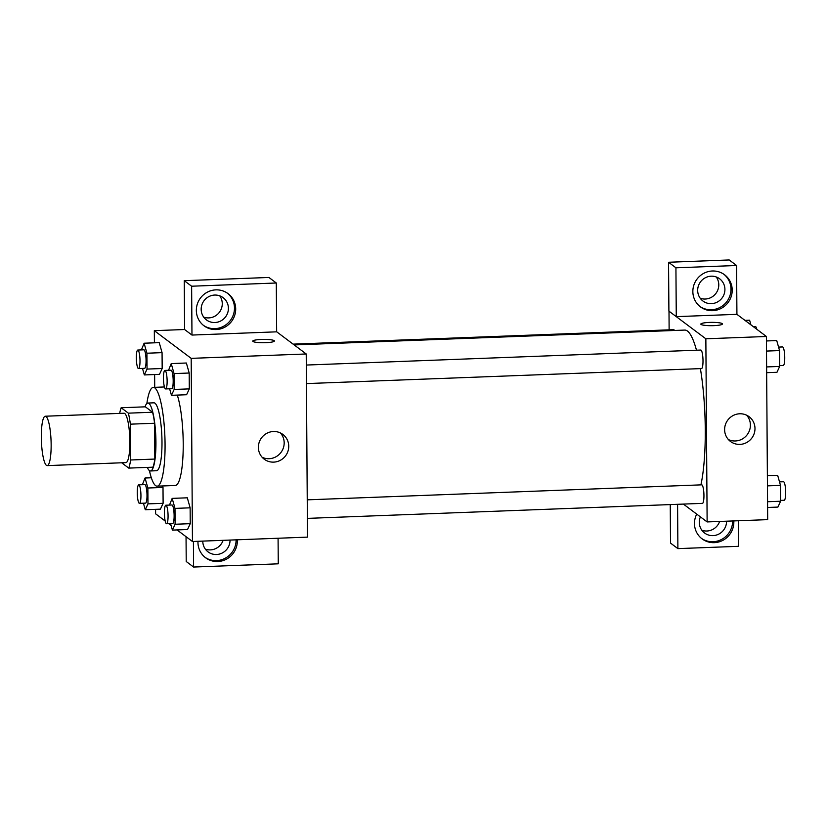 <?xml version="1.0" encoding="UTF-8"?>
<svg xmlns="http://www.w3.org/2000/svg" width="827" height="827" viewBox="0 0 827 827"><rect width="100%" height="100%" fill="white"/><g stroke="black" fill="none" stroke-linecap="round" stroke-linejoin="round"><path stroke-width="1.24" d="M46.405 465.343A24.717 4.828 87.8 0 1 41.35 439.158A24.717 4.828 87.8 0 1 45.299 416.219A24.717 4.828 87.8 0 1 51.057 440.739A24.717 4.828 87.8 0 1 47.17 465.611A24.717 4.828 87.8 0 1 46.405 465.343M45.299 416.219L124.009 413.231A24.717 4.828 87.8 0 1 129.777 437.741A24.717 4.828 87.8 0 1 125.89 462.624L47.17 465.611M121.156 407.752L145.376 406.822L152.581 412.239A33.194 6.482 87.8 0 1 154.577 423.248L154.825 459.068L130.604 459.988L130.356 424.168A33.194 6.482 87.8 0 0 128.361 413.159L121.156 407.752A33.194 6.482 87.8 0 0 119.688 413.397M121.662 462.779L128.743 468.103A33.194 6.482 87.8 0 0 130.604 459.988M154.825 459.068A33.194 6.482 87.8 0 1 152.964 467.183L128.743 468.103M147.32 467.4A33.979 6.637 -92.2 0 0 150.462 470.966A33.979 6.637 -92.2 0 0 155.807 436.749A33.979 6.637 -92.2 0 0 147.878 403.049A33.979 6.637 -92.2 0 0 145.014 406.843M147.878 403.049L153.936 402.821A33.979 6.637 87.8 0 1 161.865 436.522A33.979 6.637 87.8 0 1 156.52 470.728L150.462 470.966M154.577 423.248L130.356 424.168M152.581 412.239L128.361 413.159M146.865 403.504A49.424 9.655 87.8 0 1 153.346 387.387A49.424 9.655 87.8 0 1 164.883 436.408A49.424 9.655 87.8 0 1 157.099 486.173A49.424 9.655 87.8 0 1 155.569 485.614A49.424 9.655 87.8 0 1 149.418 470.594M177.288 395.089A49.424 9.655 87.8 0 1 183.17 450.312A49.424 9.655 87.8 0 1 175.272 485.48L157.099 486.173M177.05 529.931L192.453 541.499L191.182 358.36L154.318 330.666L154.411 342.823M154.628 374.548L154.721 387.336M155.569 509.339L155.6 513.815L165.183 521.01M168.708 523.656L171.086 525.445M143.433 503.209L145.273 509.732L160.407 509.153L163.115 503.302L163.002 487.444L162.588 485.956L163.002 487.444L147.868 488.013L145.045 478.006L142.347 484.705M142.492 368.418L144.332 374.931L159.466 374.362L162.175 368.511L162.061 352.643L159.249 342.636L144.105 343.215L141.407 349.904M169.618 388.793L171.458 395.316L186.592 394.737L189.3 388.886L189.187 373.018L186.375 363.012L171.23 363.591L168.532 370.289M170.558 523.584L172.398 530.107L187.533 529.528L190.241 523.677L190.127 507.819L187.315 497.813L172.171 498.381L169.473 505.08M265.725 342.678A10.813 1.664 179.6 0 1 252.762 341.137A10.813 1.664 179.6 0 1 263.565 339.401A10.813 1.664 179.6 0 1 274.388 340.982A10.813 1.664 179.6 0 1 265.725 342.678M191.967 335.059L191.626 286.214L276.301 282.999L276.642 331.834L191.967 335.059L184.597 329.518L154.318 330.666M192.453 541.499L307.499 537.126L306.228 353.977L191.182 358.36M306.228 353.977L276.642 331.761M274.388 340.982A10.813 1.664 -0.4 0 0 263.565 339.401A10.813 1.664 -0.4 0 0 252.762 341.137M196.34 310.466A20.075 19.445 -53.1 0 1 207.298 292.189A20.075 19.445 -53.1 0 1 228.076 293.657A20.075 19.445 -53.1 0 1 231.57 321.393A20.075 19.445 -53.1 0 1 203.959 325.766A20.075 19.445 -53.1 0 1 196.34 310.466M203.349 325.3A20.075 19.445 126.9 0 0 230.34 320.473A20.075 19.445 126.9 0 0 227.456 293.213M214.7 295.053A13.904 13.47 -53.1 0 1 227.694 312.802A13.904 13.47 -53.1 0 1 206.44 319.904A13.904 13.47 -53.1 0 1 214.7 295.053M219.724 295.828A13.904 13.47 -53.1 0 1 203.721 317.134M276.301 282.999L268.93 277.458L184.256 280.684L191.626 286.214M184.597 329.518L184.256 280.684M258.375 447.397A15.496 15.01 -53.1 0 1 282.865 434.433A15.496 15.01 -53.1 0 1 285.563 455.832A15.496 15.01 -53.1 0 1 258.375 447.397M262.138 457.269A15.496 15.01 126.9 0 0 280.415 432.945M237.277 539.793A20.075 19.445 -53.1 0 1 226.867 558.938A20.075 19.445 -53.1 0 1 205.582 557.749A20.075 19.445 -53.1 0 1 197.963 542.45A20.075 19.445 -53.1 0 1 197.984 541.292M193.415 541.468L193.59 567.043L278.265 563.818L278.079 538.243M204.972 557.284A20.075 19.445 126.9 0 0 225.554 558.06A20.075 19.445 126.9 0 0 236.088 539.845M230.03 540.072A13.904 13.47 -53.1 0 1 208.063 551.888A13.904 13.47 -53.1 0 1 202.791 541.106M223.114 540.331A13.904 13.47 -53.1 0 1 205.334 549.118M193.59 567.043L186.22 561.502L186.044 536.682M294.174 344.931L684.777 330.076A86.504 16.902 87.8 0 1 696.489 350.214M700.397 368.615A86.504 16.902 87.8 0 1 700.914 484.87M307.375 518.384L702.454 503.364A9.273 1.809 -92.2 0 0 703.932 494.763A9.273 1.809 -92.2 0 0 702.03 484.942A9.273 1.809 -92.2 0 0 701.741 484.839L307.241 499.839M293.12 344.135L673.674 329.673A9.273 1.809 87.8 0 1 674.46 330.469M306.3 365.048L700.8 350.048A9.273 1.809 87.8 0 1 702.971 359.238A9.273 1.809 87.8 0 1 701.513 368.573L306.435 383.594M669.126 329.839L669.002 311.179M683.381 504.088L707.126 521.93L705.855 338.791L676.269 316.638L675.928 267.803L736.578 265.498L736.919 314.332L676.372 316.638M700.221 298.258A13.904 13.47 126.9 0 0 716.234 276.952M701.844 530.241A13.904 13.47 126.9 0 0 719.624 521.455M676.269 316.638L668.898 311.107L668.557 262.262L729.207 259.957L736.578 265.498M677.582 504.305L677.892 548.621L670.521 543.091L670.252 504.584M711.396 303.654A13.904 13.47 -53.1 0 1 698.391 285.915A13.904 13.47 -53.1 0 1 719.645 278.802A13.904 13.47 -53.1 0 1 711.396 303.654M699.859 306.414A20.075 19.445 126.9 0 0 726.85 301.597A20.075 19.445 126.9 0 0 723.966 274.337M692.85 291.59A20.075 19.445 -53.1 0 1 703.808 273.313A20.075 19.445 -53.1 0 1 724.586 274.781A20.075 19.445 -53.1 0 1 728.08 302.517A20.075 19.445 -53.1 0 1 700.469 306.889A20.075 19.445 -53.1 0 1 692.85 291.59M726.54 521.196A13.904 13.47 -53.1 0 1 704.573 533.012A13.904 13.47 -53.1 0 1 700.397 516.875M701.482 538.398A20.075 19.445 126.9 0 0 722.064 539.183A20.075 19.445 126.9 0 0 732.598 520.969M733.787 520.917A20.075 19.445 -53.1 0 1 723.377 540.062A20.075 19.445 -53.1 0 1 702.092 538.873A20.075 19.445 -53.1 0 1 694.473 523.574A20.075 19.445 -53.1 0 1 696.727 514.125M677.892 548.621L738.542 546.316L738.356 520.741M675.928 267.803L668.557 262.262M707.126 521.93L767.683 519.635L766.402 336.486L736.919 314.332M739.689 413.779A15.496 15.01 -53.1 0 1 751.795 438.114A15.496 15.01 -53.1 0 1 725.413 424.633A15.496 15.01 -53.1 0 1 739.689 413.779M766.402 336.486L705.855 338.791M728.37 439.54A15.496 15.01 126.9 0 0 746.647 415.216M713.794 325.642A10.813 1.664 179.6 0 1 700.831 324.101A10.813 1.664 179.6 0 1 711.633 322.365A10.813 1.664 179.6 0 1 722.457 323.946A10.813 1.664 179.6 0 1 713.794 325.642M722.457 323.946A10.813 1.664 -0.4 0 0 711.633 322.365A10.813 1.664 -0.4 0 0 700.831 324.101M767.601 507.478L777.897 507.085L780.605 501.234L780.492 485.377L777.669 475.36L767.373 475.752M780.605 501.234L767.559 501.731M780.492 485.377L767.446 485.862M779.51 481.883L783.489 481.738A9.273 1.809 87.8 0 1 785.65 490.928A9.273 1.809 87.8 0 1 784.192 500.252L780.595 500.397M766.66 372.688L776.956 372.295L779.665 366.433L779.551 350.576L776.729 340.569L766.433 340.962M779.665 366.433L766.619 366.93M779.551 350.576L766.505 351.072M778.569 347.092L782.549 346.937A9.273 1.809 87.8 0 1 784.709 356.127A9.273 1.809 87.8 0 1 783.252 365.462L779.654 365.596M750.926 324.856L749.603 320.194L744.951 320.369M753.304 326.644L755.423 326.562A9.273 1.809 87.8 0 1 756.819 329.28M172.398 530.107L175.107 524.256L174.993 508.398L172.171 498.381M165.876 505.214L171.933 504.987A9.273 1.809 87.8 0 1 174.094 514.177A9.273 1.809 87.8 0 1 172.636 523.512L166.578 523.739A9.273 1.809 87.8 0 1 166.299 523.636A9.273 1.809 87.8 0 1 164.397 513.815A9.273 1.809 87.8 0 1 165.876 505.214A9.273 1.809 87.8 0 1 168.036 514.404A9.273 1.809 87.8 0 1 166.578 523.739M187.533 529.528L190.241 523.677L175.107 524.256M190.241 523.677L190.127 507.819L174.993 508.398M190.127 507.819L187.315 497.813M171.458 395.316L174.166 389.455L174.052 373.597L171.23 363.591M164.935 370.424L170.993 370.186A9.273 1.809 87.8 0 1 173.153 379.386A9.273 1.809 87.8 0 1 171.696 388.711L165.638 388.938A9.273 1.809 87.8 0 1 165.359 388.835A9.273 1.809 87.8 0 1 163.457 379.024A9.273 1.809 87.8 0 1 164.935 370.424A9.273 1.809 87.8 0 1 167.095 379.614A9.273 1.809 87.8 0 1 165.638 388.938M186.592 394.737L189.3 388.886L174.166 389.455M189.3 388.886L189.187 373.018L174.052 373.597M189.187 373.018L186.375 363.012M145.273 509.732L147.981 503.881L147.868 488.013M138.75 484.839L144.808 484.612A9.273 1.809 87.8 0 1 146.968 493.802A9.273 1.809 87.8 0 1 145.511 503.126L139.453 503.364A9.273 1.809 87.8 0 1 139.174 503.261A9.273 1.809 87.8 0 1 137.272 493.44A9.273 1.809 87.8 0 1 138.75 484.839A9.273 1.809 87.8 0 1 140.91 494.029A9.273 1.809 87.8 0 1 139.453 503.364M151.331 477.768L145.045 478.006M160.407 509.153L163.115 503.302L147.981 503.881M163.115 503.302L163.002 487.444M144.332 374.931L147.041 369.08L146.927 353.222L144.105 343.215M137.809 350.048L143.867 349.811A9.273 1.809 87.8 0 1 146.028 359.011A9.273 1.809 87.8 0 1 144.57 368.335L138.512 368.563A9.273 1.809 87.8 0 1 138.233 368.46A9.273 1.809 87.8 0 1 136.331 358.649A9.273 1.809 87.8 0 1 137.809 350.048A9.273 1.809 87.8 0 1 139.97 359.238A9.273 1.809 87.8 0 1 138.512 368.563M159.466 374.362L162.175 368.511L147.041 369.08M162.175 368.511L162.061 352.643L146.927 353.222M162.061 352.643L159.249 342.636M164.439 386.964L153.346 387.387"/></g></svg>

